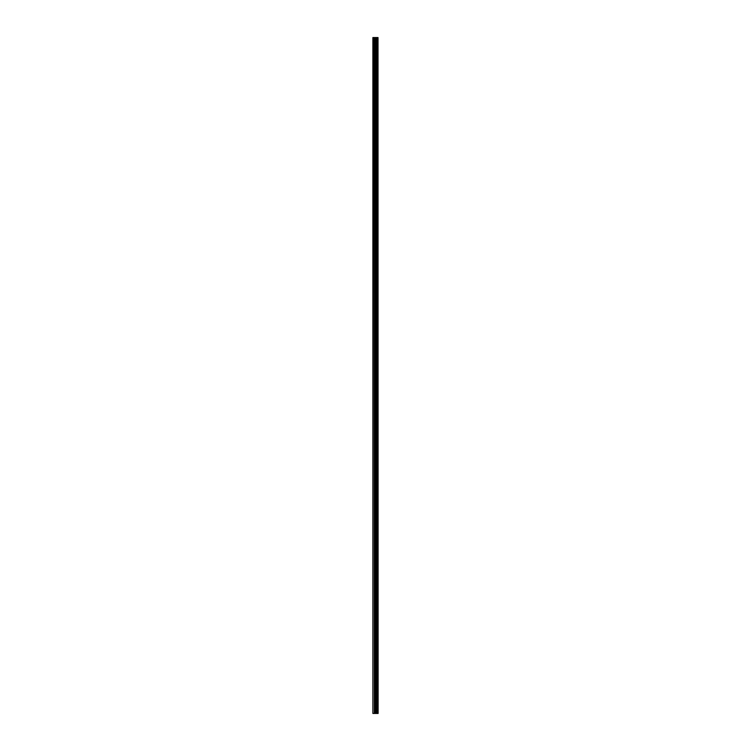 <?xml version="1.0" encoding="UTF-8"?>
<svg xmlns="http://www.w3.org/2000/svg" width="751" height="751" viewBox="0 0 751 751"><rect width="100%" height="100%" fill="white"/><g stroke="black" fill="none" stroke-linecap="round" stroke-linejoin="round"><path stroke-width="1.13" d="M378.016 37.55L378.119 713.45L378.016 37.55L372.881 37.55L372.881 713.45L373.294 37.55M373.294 713.45L378.016 713.45M377.978 713.45L377.978 37.55M377.518 713.45L377.518 37.55M377.453 713.45L377.453 37.55M376.439 713.45L376.439 37.55M376.401 713.45L376.401 37.55M376.927 713.45L376.927 37.55M376.861 713.45L376.861 37.55M376.213 713.45L376.213 37.55M375.969 713.45L375.969 37.55M375.416 713.45L375.416 37.55M375.171 713.45L375.171 37.55M374.58 713.45L374.58 37.55M374.336 713.45L374.336 37.55"/></g></svg>
